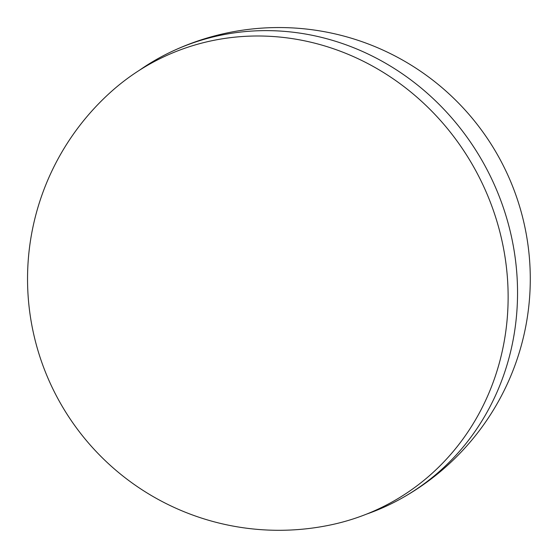 <?xml version="1.0" encoding="UTF-8"?>
<svg xmlns="http://www.w3.org/2000/svg" width="558" height="558" viewBox="0 0 558 558"><rect width="100%" height="100%" fill="white"/><g stroke="black" fill="none" stroke-linecap="round" stroke-linejoin="round"><path stroke-width="0.84" d="M139.528 70.196A251.365 234.193 62.9 0 1 170.392 52.18A251.365 234.193 62.9 0 1 339.41 42.527A251.365 234.193 62.9 0 1 515.341 258.968A251.365 234.193 62.9 0 1 399.207 499.647A251.365 234.193 62.9 0 1 366.529 514.127M331.836 524.666A250.277 233.181 -117.1 0 0 478.917 176.656A250.277 233.181 -117.1 0 0 110.672 92.147A251.379 251.379 0 0 0 331.836 524.666M399.207 499.647A251.379 251.379 0 0 0 357.608 40.183A251.379 251.379 0 0 0 170.392 52.18"/></g></svg>
